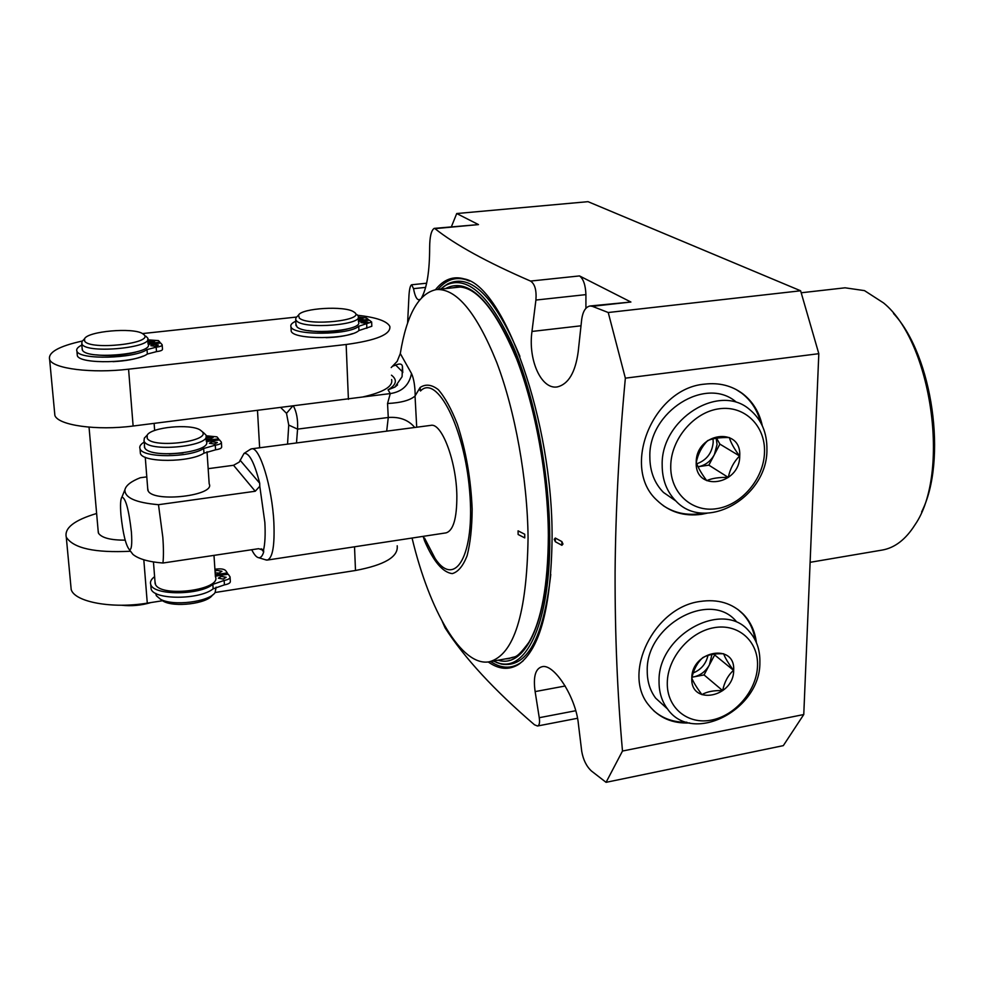 <?xml version="1.0" encoding="UTF-8"?>
<svg xmlns="http://www.w3.org/2000/svg" width="984" height="984" viewBox="0 0 984 984"><rect width="100%" height="100%" fill="white"/><g stroke="black" fill="none" stroke-linecap="round" stroke-linejoin="round"><path stroke-width="1.48" d="M451.373 226.8L456.711 213.54L588.026 201.671L800.619 290.784L818.811 353.687L803.768 714.532L783.313 745.638L606.07 782.329L591.482 771.038C586.489 766.413 583.241 759.857 581.728 751.358L578.432 724.31C576.021 697.066 553.672 662.982 541.938 666.758C535.37 668.64 533.094 676.918 535.124 691.592L539.257 717.705C539.958 722.674 539.367 725.442 537.485 726.007L534.484 724.778C494.128 690.128 464.325 657.816 445.076 627.841L442.345 621.63M801.308 292.765L845.059 287.808L864.493 290.624L883.558 302.937C931.897 342.137 950.519 473.771 914.96 524.853C905.698 539.478 894.776 547.879 882.181 550.068L810.115 562.319M893.558 313.539C932.697 355.531 947.58 460.684 921.639 511.889M589.883 305.999L630.904 302.026L592.331 306.319L608.235 312.518L625.357 378.163C619.01 445.715 615.59 510.462 615.086 572.405C614.938 634.557 617.411 694.101 622.491 751.038L803.768 714.532M625.357 378.163L818.811 353.687M762.28 425.678C759.341 412.198 752.785 401.521 742.588 393.625C731.702 385.617 719.058 382.444 704.642 384.129C652.699 388.286 620.646 467.843 656.992 500.315C669.218 512.074 684.151 516.723 701.813 514.275L707.324 513.144M689.636 722.945C672.404 723.744 658.776 717.803 648.739 705.134C621.851 673.228 653.979 607.436 699.919 601.495C717.717 598.813 732.293 603.143 743.646 614.508C750.78 622.122 755.036 631.519 756.413 642.7M608.235 312.518L800.619 290.784M622.491 751.038L606.07 782.329M592.331 306.319L589.957 305.999C585.615 306.996 582.86 311.411 581.716 319.247L578.198 351.731C575.357 372.604 568.322 384.35 557.104 386.958C541.188 389.516 527.953 359.861 531.975 331.448L535.911 300.058C536.661 290.268 534.878 283.933 530.536 281.067L579.514 275.926C583.401 278.829 585.529 285.065 585.923 294.622L585.911 308.3M456.711 213.54L478.482 224.598L434.977 228.645C455.211 244.77 487.055 262.248 530.536 281.067M434.977 228.645L434.19 228.386C431.25 230.354 429.725 236.738 429.651 247.537C429.627 270.932 426.994 287.574 421.755 297.488M407.61 323.121L408.987 295.212C409.43 288.829 410.328 285.348 411.656 284.77L413.526 288.644C414.916 296.11 416.749 299.812 419.036 299.763L420.082 299.345M435.506 289.665C443.735 279.37 453.304 275.778 464.227 278.902C503.919 285.606 552.848 421.287 552.086 538.125C551.163 606.845 540.068 648.911 518.777 664.311C509.159 670.338 498.962 669.551 488.199 661.949M554.238 539.306L555.32 538.039L561.864 541.594L562.971 544.041L561.876 545.296L555.333 541.729L554.238 539.306M434.19 228.386L478.482 224.598M579.514 275.926L630.904 302.026M440.512 289.112L445.9 285.237C467.068 274.917 489.417 295.114 512.971 345.827C534.595 395.986 549.416 472 549.748 536.563C550.56 620.498 527.178 671.285 499.405 663.314L493.168 661.088M663.179 505.616C674.298 513.008 686.857 515.678 700.866 513.623L703.757 513.094M760.669 422.505C757.434 410.205 751.075 400.39 741.592 393.083L735.958 389.418M736.094 401.976C705.848 375.691 648.481 411.706 649.846 456.859C649.895 471.373 654.446 483.242 663.487 492.455L675.479 500.708M662.171 465.002C662.183 479.688 666.746 491.68 675.86 500.979C705.233 532.885 767.385 497.314 766.93 449.811C767.176 432.603 761.333 419.11 749.39 409.332C718.935 382.801 660.879 419.332 662.171 465.002M670.744 466.047C670.94 439.085 693.966 411.939 719.304 408.766C744.642 405.187 765.589 425.924 764.494 452.406C763.769 478.839 741.678 504.94 716.856 508.654C692.035 512.762 670.166 493.07 670.744 466.047M696.229 462.332C695.86 432.456 741.751 426.121 739.722 456.01C740.005 485.346 694.704 492.283 696.229 462.332M729.341 437.548C720.091 437.339 712.846 438.372 707.619 440.623C701.826 446.601 698.037 453.821 696.278 462.296C697.767 467.154 701.26 473.279 706.721 480.647C711.924 478.273 719.107 477.191 728.295 477.424C729.993 469.024 733.756 461.877 739.574 455.986C734.113 448.642 730.706 442.493 729.341 437.548M739.574 455.986L719.882 444.116L716.586 438.212M728.295 477.424L708.849 465.149L719.882 444.116M708.849 465.149L698.246 466.711C705.184 465.432 710.559 461.41 714.359 454.645L717.053 444.522L716.204 438.274M696.807 463.796C706.684 460.168 712.158 452.972 713.203 442.185L713.019 438.901M737.877 609.44L742.686 613.782C749.402 620.916 753.572 629.686 755.195 640.067M653.622 710.632C662.761 718.64 673.831 722.49 686.832 722.219M665.565 707.176L655.701 698.197C650.03 690.633 647.214 681.568 647.238 671.014C645.652 625.184 710.227 589.76 736.192 621.347M667.533 708.972C661.814 701.346 658.985 692.195 659.046 681.518C657.546 635.221 722.834 599.256 748.959 631.113C756.524 639.465 760.165 649.92 759.882 662.478C760.558 709.981 692.342 745.072 667.533 708.972L655.701 698.197M667.287 682.896C666.746 707.853 687.804 725.011 711.703 720.042C735.601 715.429 756.856 690.251 757.52 665.799C758.529 641.297 738.344 623.179 713.954 627.706C689.575 631.863 667.459 658.001 667.287 682.896M691.801 678.247C690.35 705.971 733.966 697.41 733.658 670.325C735.577 642.626 691.42 650.682 691.801 678.247M722.674 690.62C713.855 690.301 706.93 691.641 701.912 694.643C696.66 687.533 693.302 682.047 691.838 678.185C693.548 669.723 697.176 662.884 702.748 657.644C707.791 654.754 714.765 653.45 723.646 653.757C724.987 657.706 728.271 663.216 733.51 670.301C727.939 675.454 724.322 682.232 722.674 690.62L704.064 674.926L692.072 677.201M733.51 670.301L714.679 654.95L704.064 674.926M711.949 654.458L709.378 664.95C705.712 671.383 700.546 675.356 693.855 676.857L692.084 677.103M714.187 654.126L714.679 654.95M693.24 672.945C701.137 669.637 706.045 663.794 707.963 655.43M391.214 367.561L397.167 361.362L400.291 353.563C406.687 314.45 418.778 293.097 436.564 289.53C456.601 288.497 476.65 312.777 496.711 362.37C515.198 411.029 527.498 479.356 528.064 537.781C526.907 613.795 513.968 655.135 489.257 661.789C461.656 666.992 429.454 610.855 412.062 538.039M420.106 387.512C425.605 383.797 431.668 384.523 438.311 389.664C445.039 397.413 451.398 408.963 457.388 424.325C465.986 450.733 470.906 478.999 472.16 509.097C472.037 527.522 470.352 543.045 467.117 555.677C463.107 565.984 458.15 571.962 452.246 573.623C442.677 572.368 433.427 561.397 424.498 540.683L423.772 538.223L424.485 537.99L435.186 558.604C455.235 588.801 475.174 554.865 469.651 491.213C464.571 427.609 436.748 373.736 420.512 390.98L420.106 387.512L415.039 396.011L416.712 427.216M423.058 536.366L423.772 538.223M400.291 353.563L411.497 373.489C413.809 378.532 415.039 385.962 415.199 395.752M518.076 530.843L524.718 534.238L524.755 537.904L518.125 534.496L518.076 530.843L518.125 534.496M419.492 389.443L420.512 390.98M267.291 560.068C272.617 558.149 274.807 545.616 273.86 522.479C272.187 487.068 259.567 446.244 251.547 448.839L430.832 425.371C441.754 422.456 456.49 461.533 456.859 495.887C456.908 518.359 453.304 530.683 446.047 532.873L267.291 560.068L265.286 559.712M397.204 545.788C398.495 556.772 384.596 565 355.495 570.486L215.164 592.491M130.478 551.249C94.87 553.008 73.468 548.322 66.285 537.178C64.181 528.051 74.292 520.167 96.629 513.488M98.142 530.733L98.597 533.377C101.955 537.941 110.811 540.191 125.165 540.154M392.518 366.233L395.703 365.089C399.652 363.354 401.902 363.76 402.444 366.294L402.087 376.7L394.892 387.093L388.065 389.836L390.279 393.588C402.173 391.767 409.246 385.076 411.497 373.489M391.62 379.566C393.268 386.417 383.576 392.235 362.53 397.019L390.279 393.588L387.548 403.502C401.005 402.813 410.168 400.328 415.039 396.011M296.504 442.96L297.562 429.122C298.017 419.762 296.664 412.099 293.515 406.146M362.53 397.019L133.123 426.023C96.826 430.795 58.314 425.408 54.883 415.482L54.538 411.915M357.733 315.298C376.232 317.352 386.933 321.055 389.824 326.381C391.054 334.339 376.503 340.378 346.147 344.498L128.572 369.184C91.881 373.6 53.025 368.717 49.643 359.64C47.724 352.481 58.609 346.282 82.312 341.03M287.537 444.128L288.743 425.076L286.504 413.329L280.883 407.708M257.5 410.611L259.641 447.781M142.495 333.576L296.541 317.057M326.061 337.672C336.946 337.34 345.765 335.987 352.518 333.637M112.975 361.657C125.743 361.005 135.829 359.148 143.221 356.073M162.594 600.732L147.28 603.13C112.237 608.961 74.809 602.06 71.192 589.588L70.774 585.111M121.352 605.221C131.376 606.328 141.253 605.443 150.97 602.552M148.227 344.375L160.638 343.022L162.163 344.757C162.286 345.839 160.294 346.651 156.173 347.192L147.022 349.578C134.131 358.742 79.286 360.033 76.924 351.214C76.026 349.185 77.662 347.143 81.832 345.089M162.188 345.126L162.483 349.185C162.618 350.267 160.626 351.079 156.505 351.632L147.354 354.043C134.488 363.281 79.692 364.56 77.33 355.667L77.17 353.871M155.386 346.294L158.387 345.077L153.824 344.511L150.823 345.728L155.386 346.294M147.76 339.824L158.486 340.612L159.875 342.174L148.03 343.465M135.534 352.198C122.606 355.445 109.433 356.331 96.014 354.855M147.932 342.112L151.88 342.297L154.857 341.091L147.858 341.128M159.949 343.096L159.875 342.174M147.735 339.505L148.067 343.933C154.808 353.662 88.019 360.328 82.521 350.341L82.115 348.311M145.792 336.147L147.612 337.93C154.353 347.561 87.478 354.166 81.992 344.277L81.844 341.682L83.296 340.12M84.538 338.791L84.673 341.153C90.134 350.476 153.664 343.514 144.07 334.769L142.569 333.613C132.975 327.266 87.638 331.239 84.538 338.791L81.844 341.682M358.447 321.387L369.381 320.194L371.657 322.002L358.754 326.245C349.258 335.2 292.838 335.655 290.969 326.799C290.231 324.892 291.83 323.035 295.778 321.251M371.669 322.334L371.817 326.27L358.926 330.538C349.431 339.578 293.06 340.021 291.19 331.091L291.104 329.468M365.581 323.219L368.065 322.198L363.367 321.571L360.882 322.592L365.581 323.219M358.397 317.032L366.368 317.992L368.323 319.419L358.422 320.501M347.02 329.111C334.154 332.038 321.165 332.518 308.029 330.575M358.385 319.603L363.108 318.533L358.311 317.943M368.348 320.304L368.323 319.419M358.299 317.5L358.471 321.879C364.129 330.673 305.532 335.593 297.02 326.934L295.926 324.216M356.946 314.585L358.25 316.085C363.896 324.781 305.249 329.652 296.738 321.091L295.704 319.825L295.913 317.82L297.205 316.491M298.533 315.114L299.308 318.078C308.3 326.639 366.909 320.218 354.191 312.186L353.674 311.842C344.941 305.569 301.694 308.103 298.533 315.114L295.913 317.82M336.245 573.512L354.818 570.597M251.547 448.839L249.727 449.749M239.247 462.074L244.02 453.439C249.124 452.492 254.352 462.418 259.69 483.218L259.788 486.268L255.237 491.25L233.54 465.284L239.247 462.074M255.237 491.25L158.486 504.694L162.815 537.215C163.602 547.879 163.651 556.489 162.95 563.02L258.62 548.691L263.503 550.302C265.053 543.746 265.495 534.447 264.856 522.418L259.788 486.268M158.486 504.694C135.632 502.689 124.439 497.67 124.931 489.638C126.063 485.309 131.18 481.348 140.281 477.744L146.788 476.871M208.165 468.679L233.54 465.284M131.401 532.012C132.237 544.226 131.573 550.13 129.396 549.699C125.755 545.21 122.939 533.599 120.934 514.853C120.171 504.94 120.503 499.011 121.942 497.068C125.694 498.088 128.843 509.737 131.401 532.012M130.023 550.609L132.926 554.398C138.596 559.01 148.609 561.889 162.95 563.02M263.503 550.302L263.687 551.95C262.433 555.997 260.797 557.916 258.78 557.743C256.566 557.436 254.216 554.755 251.72 549.724M154.98 581.519L155.546 584.644C161.794 597.866 222.04 589.687 215.41 576.673L213.983 555.382M147.686 488.285L148.227 491.077C154.463 502.861 215.816 495.456 209.186 483.87L207.021 451.767M215.373 576.181L228.227 574.201L230.059 576.882C230.256 578.469 228.288 579.662 224.143 580.437L212.852 584.373C199.371 595.48 153.258 595.554 150.749 584.484C149.839 581.864 151.13 579.256 154.599 576.661M230.096 577.485L230.342 581.286C230.551 582.885 228.571 584.078 224.438 584.865L213.147 588.813C199.69 599.982 153.615 600.043 151.105 588.924L150.896 586.341M223.208 579.084L226.16 577.301L221.326 576.39L218.362 578.174L223.208 579.084M214.918 569.269L216.259 569.084C220.945 568.543 224.069 569.047 225.656 570.572L227.304 572.909L215.275 574.754M215.152 572.86L219.014 573.057L221.953 571.298L217.169 570.4L215.029 571.04M227.304 572.909L227.402 574.336M155.767 593.401L156.419 595.812L160.453 599.219C172.815 606.439 209.038 601.962 215.09 592.589L216.111 587.153M160.49 599.244L163.258 601.199C174.389 607.706 206.898 603.684 212.372 595.222L212.864 594.754M206.443 441.595L219.53 439.909L221.375 442.16C221.572 443.501 219.53 444.51 215.275 445.174L203.651 448.507C189.703 457.904 142.422 458.077 140.023 448.766C139.125 446.564 140.478 444.362 144.082 442.173M221.412 442.665L221.671 446.785C221.867 448.138 219.838 449.147 215.582 449.811L203.971 453.169C190.035 462.628 142.803 462.8 140.392 453.427L140.22 451.25M214.327 444.03L217.378 442.529L212.446 441.779L209.383 443.28L214.327 444.03M206.123 435.789L216.947 436.859L218.608 438.827L206.271 440.401M169.174 453.907L183.11 452.947M206.16 438.815L210.109 438.975L213.147 437.486L206.062 437.29M218.682 440.02L218.608 438.827M144.34 445.481L144.869 448.114C151.093 459.221 212.962 452.173 206.32 441.262L206.025 436.921M144.488 447.449L144.377 441.791C150.589 452.788 212.544 445.801 205.902 434.989L203.159 432.345M143.996 441.127L144.34 438.101L146.124 436.244M147.231 438.446L147.182 435.149C151.179 427.24 190.01 423.477 200.096 429.934L202.101 431.509C211.966 441.25 153.381 448.815 147.231 438.446M580.978 325.802L531.975 331.448M535.911 300.058L585.923 294.622M413.526 288.644L425.642 287.389M565.21 685.996L535.124 691.592M575.702 710.731L539.257 717.705M522.934 661.039L520.106 663.154C510.831 668.985 501.004 668.444 490.635 661.543M469.122 280.895L465.826 279.653C455.297 276.615 445.998 279.862 437.954 289.382M519.921 356.368C494.964 296.725 470.856 272.58 447.597 283.958L443.489 286.75M550.782 574.435C543.365 638.665 526.895 668.542 501.397 664.077L496.674 662.539M445.494 288.595C466.33 277.55 488.458 296.971 511.864 346.848C533.365 396.22 548.149 471.545 548.506 535.517C549.33 619.071 525.813 669.206 498.088 660.202M452.714 287.832L456.564 287.057C475.629 285.311 495.665 309.296 516.649 359.012C535.554 407.831 548.014 476.563 548.359 535.321C548.063 584.927 541.557 620.621 528.851 642.392C514.853 661.1 515.493 655.258 509.146 658.604L505.247 658.923M555.333 541.729L555.32 538.039M561.876 545.296L561.864 541.594M524.755 537.904L524.718 534.238M424.498 540.683L424.854 538.863L435.186 558.604M354.523 546.797L355.495 570.486M402.788 372.112L395.703 365.089M388.065 389.836C396.454 384.756 397.585 379.873 391.472 375.187M288.743 425.076L297.562 429.122L388.262 417.487L386.687 431.14M387.548 403.502L388.262 417.487C399.676 416.638 408.495 419.959 414.731 427.474M348.41 399.344L346.147 344.498M286.504 413.329L292.519 406.269M133.123 426.023L128.572 369.184M143.812 559.773L147.28 603.13M156.505 351.632L156.173 347.192M147.354 354.043L147.022 349.578M366.847 328.324L366.688 324.043M358.926 330.538L358.754 326.245M263.687 551.95L261.19 548.752M224.143 580.437L224.438 584.865M212.852 584.373L213.147 588.813M259.69 483.218L240.084 460.204M215.582 449.811L215.275 445.174M203.971 453.169L203.651 448.507M411.656 284.77L426.626 283.22M577.497 718.283L537.485 726.007M523.168 660.817L518.777 664.311M469.417 281.043L464.227 278.902M445.9 285.237L443.267 286.897M496.428 662.453L499.405 663.314M741.592 393.083L742.588 393.625M663.487 492.455L675.86 500.979M743.646 614.508L742.686 613.782M436.564 289.53L460.377 287.033M402.444 366.294L402.751 372.555M397.573 384.892L394.892 387.093M489.257 661.789L512.824 657.57M49.643 359.64L54.883 415.482M66.285 537.178L71.192 589.588M89.04 427.154L98.326 532.824M154.119 423.428L154.66 430.488M76.924 351.214L77.33 355.667M81.734 343.859L82.262 349.91M290.969 326.799L291.19 331.091M295.704 319.825L296 325.655M244.02 453.439L250.809 449.036M129.396 549.699L132.926 554.398M263.663 550.683L262.593 549.318M258.78 557.743L266.529 560.093M155.165 583.856L153.455 561.95M147.846 490.376L145.263 457.252M150.749 584.484L151.105 588.924M156.038 595.013L155.915 593.475M163.258 601.199L160.453 599.219M124.931 489.638L121.942 497.068M140.023 448.766L140.392 453.427M147.182 435.149L144.34 438.101"/></g></svg>
